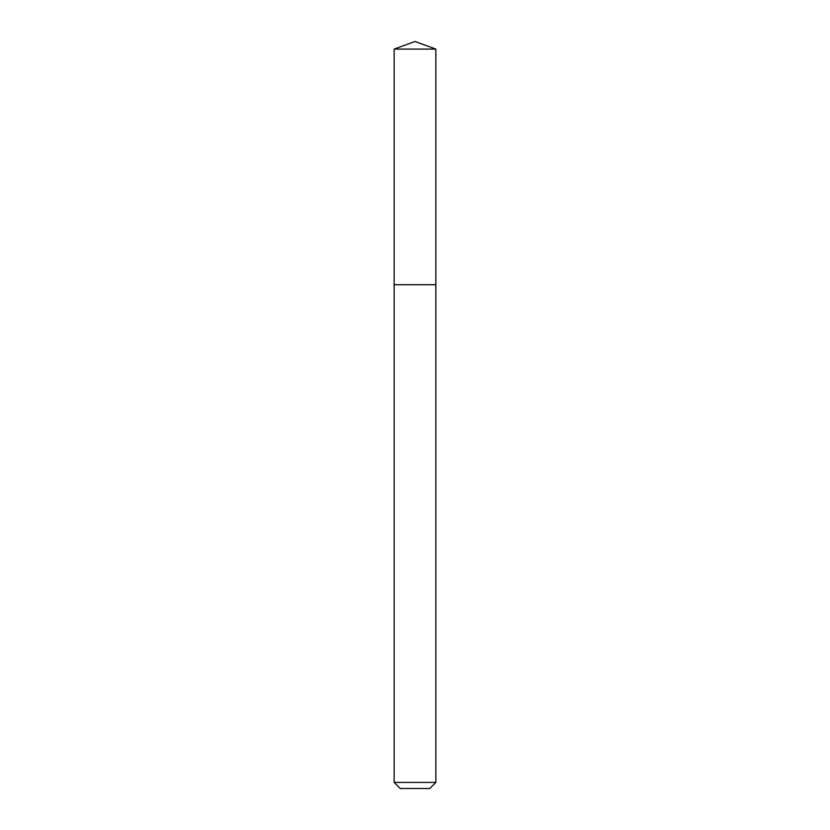 <?xml version="1.0" encoding="UTF-8"?>
<svg xmlns="http://www.w3.org/2000/svg" width="830" height="830" viewBox="0 0 830 830"><rect width="100%" height="100%" fill="white"/><g stroke="black" fill="none" stroke-linecap="round" stroke-linejoin="round"><path stroke-width="0.62" stroke-dasharray="4.15 3.11" d="M435.843 284.711L394.157 284.711L435.843 284.711M435.843 782.42L394.157 782.42M429.764 788.5L400.236 788.5M435.843 49.084L394.157 49.084"/><path stroke-width="1.25" d="M394.157 782.42L435.843 782.42L429.764 788.5L400.236 788.5L394.157 782.42L394.157 284.711L435.843 284.711L435.843 49.084L394.157 49.084L415 41.5L435.843 49.084M394.157 49.084L394.157 284.711L435.843 284.711L435.843 782.42"/></g></svg>
